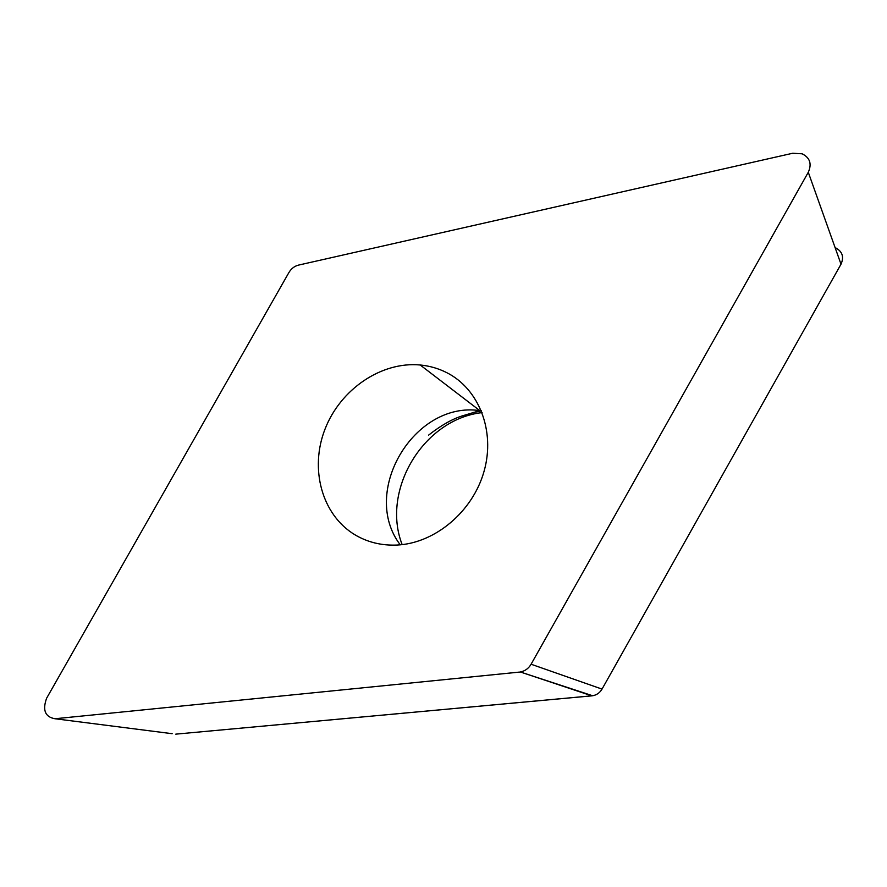 <?xml version="1.0" encoding="UTF-8"?>
<svg xmlns="http://www.w3.org/2000/svg" width="887" height="887" viewBox="0 0 887 887"><rect width="100%" height="100%" fill="white"/><g stroke="black" fill="none" stroke-linecap="round" stroke-linejoin="round"><path stroke-width="1.33" d="M591.862 695.851C596.264 695.308 599.656 693.069 602.029 689.099L841.009 264.193L602.029 689.099C599.845 692.791 596.718 695.009 592.649 695.752L175.759 734.148L591.862 695.851L520.336 671.98C524.971 671.093 528.552 668.51 531.091 664.23L808.29 172.278C812.004 163.895 809.964 157.731 802.147 153.806L792.701 153.251L298.531 265.102C294.473 266.133 291.258 268.628 288.896 272.564L46.612 698.235C42.321 710.177 45.126 717.006 55.005 718.747L519.449 672.091M835.565 247.817C842.395 251.464 844.213 256.92 841.009 264.193L808.29 172.278M482.107 412.61C423.775 419.008 380.811 489.968 402.166 544.629M446.738 372.651C438.433 368.438 429.585 365.887 420.194 364.989C381.288 361.308 340.408 389.36 325.052 429.042C309.463 468.624 321.693 514.815 354.889 534.761C367.506 542.267 381.532 545.693 396.966 545.05C434.918 543.387 472.815 511.666 484.08 471.23C495.545 430.827 478.836 388.783 446.738 372.651M479.856 411.346L472.35 412.599M55.005 718.747L172.145 733.693M602.029 689.099L531.091 664.23M481.397 410.814L479.834 410.637C414.129 400.78 359.945 492.074 400.248 544.818M592.649 695.752L520.336 671.98M428.621 435.107C440.861 425.505 451.993 419.13 462.016 415.981L479.834 410.637L420.194 364.989"/></g></svg>
